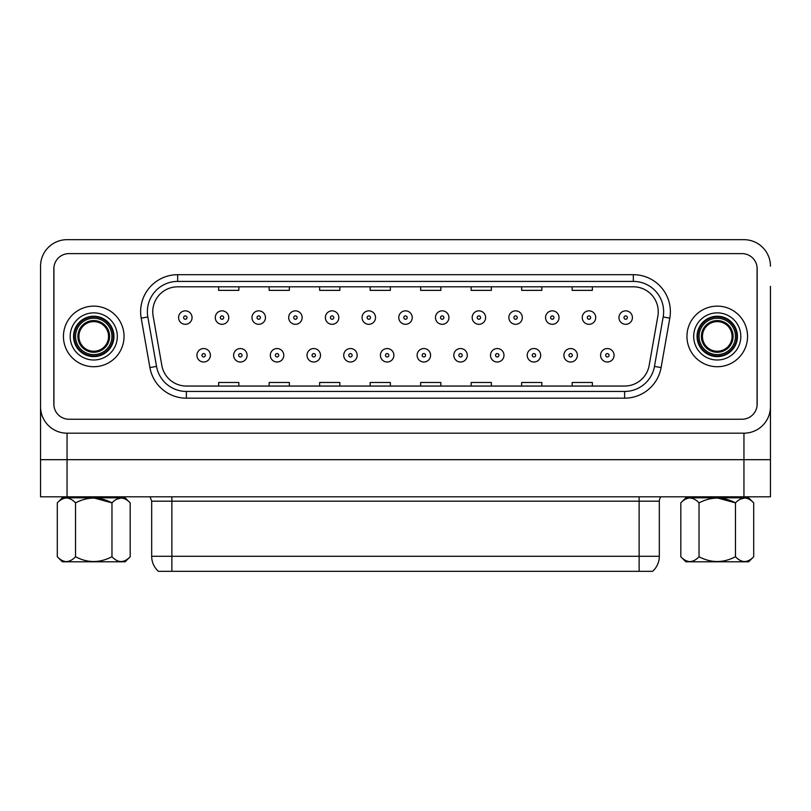 <?xml version="1.0" encoding="UTF-8"?>
<svg xmlns="http://www.w3.org/2000/svg" width="811" height="811" viewBox="0 0 811 811"><rect width="100%" height="100%" fill="white"/><g stroke="black" fill="none" stroke-linecap="round" stroke-linejoin="round"><path stroke-width="1.22" d="M770.45 286.364L770.45 496.808L40.55 496.808L40.55 459.685L40.55 496.808M770.45 266.16A26.499 26.499 0 0 0 743.951 239.671L67.049 239.671A26.499 26.499 0 0 0 40.55 266.16L40.55 286.364M40.55 266.16L40.55 459.685L67.049 459.685L67.049 496.808M40.55 406.696A26.499 26.499 0 0 0 67.049 433.186L743.951 433.186A26.499 26.499 0 0 0 770.45 406.696M757.15 404.101L757.15 268.755A15.145 15.145 0 0 0 742.004 253.61L68.996 253.61A15.145 15.145 0 0 0 53.85 268.755L53.85 404.101A15.145 15.145 0 0 0 68.996 419.246L742.004 419.246A15.145 15.145 0 0 0 757.15 404.101M717.259 321.612A14.811 14.811 0 0 0 702.448 336.433A14.811 14.811 0 0 0 717.259 351.244A14.811 14.811 0 0 0 732.069 336.433A14.811 14.811 0 0 0 717.259 321.612M717.259 352.278A15.855 15.855 0 0 1 701.403 336.433A15.855 15.855 0 0 1 717.259 320.578A15.855 15.855 0 0 1 733.114 336.433A15.855 15.855 0 0 1 717.259 352.278M717.259 354.61A18.177 18.177 0 0 1 699.072 336.433A18.177 18.177 0 0 1 717.259 318.247A18.177 18.177 0 0 1 735.435 336.433A18.177 18.177 0 0 1 717.259 354.61M93.741 321.612A14.811 14.811 0 0 0 78.931 336.433A14.811 14.811 0 0 0 93.741 351.244A14.811 14.811 0 0 0 108.552 336.433A14.811 14.811 0 0 0 93.741 321.612M93.741 352.278A15.855 15.855 0 0 1 77.886 336.433A15.855 15.855 0 0 1 93.741 320.578A15.855 15.855 0 0 1 109.597 336.433A15.855 15.855 0 0 1 93.741 352.278M93.741 354.61A18.177 18.177 0 0 1 75.565 336.433A18.177 18.177 0 0 1 93.741 318.247A18.177 18.177 0 0 1 111.928 336.433A18.177 18.177 0 0 1 93.741 354.61M753.703 556.741L748.654 561.79L685.863 561.79L680.814 556.741C683.663 559.793 686.704 561.425 689.918 561.617C693.141 561.425 696.183 559.793 699.031 556.741C711.075 563.108 723.23 563.108 735.476 556.741C741.497 563.108 747.57 563.108 753.703 556.741L753.703 502.871C747.681 496.504 741.609 496.504 735.476 502.871C723.432 496.504 711.288 496.504 699.031 502.871C696.183 499.809 693.141 498.187 689.918 497.984C686.704 498.187 683.663 499.809 680.814 502.871L680.814 556.741M744.508 561.617L743.14 561.486M735.476 556.741L735.476 502.871L717.603 497.995M699.031 556.741L699.031 502.871M680.814 502.871L685.863 497.822L748.654 497.822L753.703 502.871M739.997 499.292L744.589 497.984M130.186 556.741L125.137 561.79L62.346 561.79L57.297 556.741C60.156 559.793 63.187 561.425 66.411 561.617C69.624 561.425 72.666 559.793 75.524 556.741C87.568 563.108 99.712 563.108 111.969 556.741C117.99 563.108 124.063 563.108 130.186 556.741L130.186 502.871C124.164 496.504 118.092 496.504 111.969 502.871C99.925 496.504 87.77 496.504 75.524 502.871C72.666 499.809 69.624 498.187 66.411 497.984C63.187 498.187 60.156 499.809 57.297 502.871L57.297 556.741M120.991 561.617L119.633 561.486M111.969 556.741L111.969 502.871L94.086 497.995M75.524 556.741L75.524 502.871M57.297 502.871L62.346 497.822L125.137 497.822L130.186 502.871M116.49 499.292L121.082 497.984M757.079 405.561L757.079 267.295L757.079 405.561M53.921 267.295L53.921 405.561L53.921 267.295M736.783 336.433A19.525 19.525 0 0 1 717.259 355.958A19.525 19.525 0 0 1 697.734 336.433A19.525 19.525 0 0 1 717.259 316.898A19.525 19.525 0 0 1 736.783 336.433M737.452 336.433A20.204 20.204 0 0 0 717.259 316.229A20.204 20.204 0 0 0 697.054 336.433A20.204 20.204 0 0 0 717.259 356.627A20.204 20.204 0 0 0 737.452 336.433A20.204 20.204 0 0 1 717.259 356.627A20.204 20.204 0 0 1 697.054 336.433M747.56 336.433A30.301 30.301 0 0 0 717.259 306.132A30.301 30.301 0 0 0 686.958 336.433A30.301 30.301 0 0 0 717.259 366.724A30.301 30.301 0 0 0 747.56 336.433M113.266 336.433A19.525 19.525 0 0 0 93.741 316.898A19.525 19.525 0 0 0 74.217 336.433A19.525 19.525 0 0 0 93.741 355.958A19.525 19.525 0 0 0 113.266 336.433M113.945 336.433A20.204 20.204 0 0 1 93.741 356.627A20.204 20.204 0 0 1 73.548 336.433A20.204 20.204 0 0 1 93.741 316.229A20.204 20.204 0 0 1 113.945 336.433A20.204 20.204 0 0 0 93.741 316.229A20.204 20.204 0 0 0 73.548 336.433M124.042 336.433A30.301 30.301 0 0 1 93.741 366.724A30.301 30.301 0 0 1 63.44 336.433A30.301 30.301 0 0 1 93.741 306.132A30.301 30.301 0 0 1 124.042 336.433M618.945 317.577A6.731 6.731 0 0 1 625.687 310.846A6.731 6.731 0 0 1 632.418 317.577A6.731 6.731 0 0 1 625.687 324.309A6.731 6.731 0 0 1 618.945 317.577A6.731 6.731 0 0 0 625.687 324.309A6.731 6.731 0 0 0 632.418 317.577M582.247 317.577A6.731 6.731 0 0 1 588.989 310.846A6.731 6.731 0 0 1 595.72 317.577A6.731 6.731 0 0 1 588.989 324.309A6.731 6.731 0 0 1 582.247 317.577A6.731 6.731 0 0 0 588.989 324.309A6.731 6.731 0 0 0 595.72 317.577M545.55 317.577A6.731 6.731 0 0 1 552.291 310.846A6.731 6.731 0 0 1 559.022 317.577A6.731 6.731 0 0 1 552.291 324.309A6.731 6.731 0 0 1 545.55 317.577A6.731 6.731 0 0 0 552.291 324.309A6.731 6.731 0 0 0 559.022 317.577M508.862 317.577A6.731 6.731 0 0 1 515.593 310.846A6.731 6.731 0 0 1 522.325 317.577A6.731 6.731 0 0 1 515.593 324.309A6.731 6.731 0 0 1 508.862 317.577A6.731 6.731 0 0 0 515.593 324.309A6.731 6.731 0 0 0 522.325 317.577M472.164 317.577A6.731 6.731 0 0 1 478.895 310.846A6.731 6.731 0 0 1 485.627 317.577A6.731 6.731 0 0 1 478.895 324.309A6.731 6.731 0 0 1 472.164 317.577A6.731 6.731 0 0 0 478.895 324.309A6.731 6.731 0 0 0 485.627 317.577M600.596 355.279A6.731 6.731 0 0 1 607.338 348.548A6.731 6.731 0 0 1 614.069 355.279A6.731 6.731 0 0 1 607.338 362.02A6.731 6.731 0 0 1 600.596 355.279A6.731 6.731 0 0 0 607.338 362.02A6.731 6.731 0 0 0 614.069 355.279M563.898 355.279A6.731 6.731 0 0 1 570.64 348.548A6.731 6.731 0 0 1 577.371 355.279A6.731 6.731 0 0 1 570.64 362.02A6.731 6.731 0 0 1 563.898 355.279A6.731 6.731 0 0 0 570.64 362.02A6.731 6.731 0 0 0 577.371 355.279M527.211 355.279A6.731 6.731 0 0 1 533.942 348.548A6.731 6.731 0 0 1 540.673 355.279A6.731 6.731 0 0 1 533.942 362.02A6.731 6.731 0 0 1 527.211 355.279A6.731 6.731 0 0 0 533.942 362.02A6.731 6.731 0 0 0 540.673 355.279M490.513 355.279A6.731 6.731 0 0 1 497.244 348.548A6.731 6.731 0 0 1 503.976 355.279A6.731 6.731 0 0 1 497.244 362.02A6.731 6.731 0 0 1 490.513 355.279A6.731 6.731 0 0 0 497.244 362.02A6.731 6.731 0 0 0 503.976 355.279M453.815 355.279A6.731 6.731 0 0 1 460.547 348.548A6.731 6.731 0 0 1 467.278 355.279A6.731 6.731 0 0 1 460.547 362.02A6.731 6.731 0 0 1 453.815 355.279A6.731 6.731 0 0 0 460.547 362.02A6.731 6.731 0 0 0 467.278 355.279M435.466 317.577A6.731 6.731 0 0 1 442.198 310.846A6.731 6.731 0 0 1 448.929 317.577A6.731 6.731 0 0 1 442.198 324.309A6.731 6.731 0 0 1 435.466 317.577A6.731 6.731 0 0 0 442.198 324.309A6.731 6.731 0 0 0 448.929 317.577M398.769 317.577A6.731 6.731 0 0 1 405.5 310.846A6.731 6.731 0 0 1 412.231 317.577A6.731 6.731 0 0 1 405.5 324.309A6.731 6.731 0 0 1 398.769 317.577A6.731 6.731 0 0 0 405.5 324.309A6.731 6.731 0 0 0 412.231 317.577M362.071 317.577A6.731 6.731 0 0 1 368.802 310.846A6.731 6.731 0 0 1 375.534 317.577A6.731 6.731 0 0 1 368.802 324.309A6.731 6.731 0 0 1 362.071 317.577A6.731 6.731 0 0 0 368.802 324.309A6.731 6.731 0 0 0 375.534 317.577M417.118 355.279A6.731 6.731 0 0 1 423.849 348.548A6.731 6.731 0 0 1 430.58 355.279A6.731 6.731 0 0 1 423.849 362.02A6.731 6.731 0 0 1 417.118 355.279A6.731 6.731 0 0 0 423.849 362.02A6.731 6.731 0 0 0 430.58 355.279M380.42 355.279A6.731 6.731 0 0 1 387.151 348.548A6.731 6.731 0 0 1 393.882 355.279A6.731 6.731 0 0 1 387.151 362.02A6.731 6.731 0 0 1 380.42 355.279A6.731 6.731 0 0 0 387.151 362.02A6.731 6.731 0 0 0 393.882 355.279M152.752 311.718A24.918 24.918 0 0 1 177.66 286.81L633.34 286.81A24.918 24.918 0 0 1 657.873 316.047L649.155 365.457A24.918 24.918 0 0 1 624.622 386.046L186.378 386.046A24.918 24.918 0 0 1 161.845 365.457L153.127 316.047A24.918 24.918 0 0 1 152.752 311.718M147.825 316.979A30.301 30.301 0 0 1 177.66 281.417L633.34 281.417A30.301 30.301 0 0 1 663.175 316.979L654.467 366.4A30.301 30.301 0 0 1 624.622 391.439L186.378 391.439A30.301 30.301 0 0 1 156.533 366.4L147.825 316.979L141.195 318.155A37.032 37.032 0 0 1 177.66 274.686L633.34 274.686A37.032 37.032 0 0 1 669.805 318.155L661.097 367.565A37.032 37.032 0 0 1 624.622 398.171L186.378 398.171A37.032 37.032 0 0 1 149.903 367.565L141.195 318.155M218.646 286.81L218.646 290.368L238.85 290.368L238.85 286.81M269.151 286.81L269.151 290.368L289.345 290.368L289.345 286.81M319.646 286.81L319.646 290.368L339.85 290.368L339.85 286.81M370.151 286.81L370.151 290.368L390.355 290.368L390.355 286.81M420.645 286.81L420.645 290.368L440.849 290.368L440.849 286.81M218.646 386.046L218.646 382.488L238.85 382.488L238.85 386.046M269.151 386.046L269.151 382.488L289.345 382.488L289.345 386.046M319.646 386.046L319.646 382.488L339.85 382.488L339.85 386.046M370.151 386.046L370.151 382.488L390.355 382.488L390.355 386.046M420.645 386.046L420.645 382.488L440.849 382.488L440.849 386.046M471.15 286.81L471.15 290.368L491.354 290.368L491.354 286.81M521.655 286.81L521.655 290.368L541.849 290.368L541.849 286.81M572.15 286.81L572.15 290.368L592.354 290.368L592.354 286.81M471.15 386.046L471.15 382.488L491.354 382.488L491.354 386.046M521.655 386.046L521.655 382.488L541.849 382.488L541.849 386.046M572.15 386.046L572.15 382.488L592.354 382.488L592.354 386.046M325.373 317.577A6.731 6.731 0 0 1 332.104 310.846A6.731 6.731 0 0 1 338.836 317.577A6.731 6.731 0 0 1 332.104 324.309A6.731 6.731 0 0 1 325.373 317.577A6.731 6.731 0 0 0 332.104 324.309A6.731 6.731 0 0 0 338.836 317.577M288.675 317.577A6.731 6.731 0 0 1 295.407 310.846A6.731 6.731 0 0 1 302.138 317.577A6.731 6.731 0 0 1 295.407 324.309A6.731 6.731 0 0 1 288.675 317.577A6.731 6.731 0 0 0 295.407 324.309A6.731 6.731 0 0 0 302.138 317.577M251.978 317.577A6.731 6.731 0 0 1 258.709 310.846A6.731 6.731 0 0 1 265.45 317.577A6.731 6.731 0 0 1 258.709 324.309A6.731 6.731 0 0 1 251.978 317.577A6.731 6.731 0 0 0 258.709 324.309A6.731 6.731 0 0 0 265.45 317.577M215.28 317.577A6.731 6.731 0 0 1 222.011 310.846A6.731 6.731 0 0 1 228.753 317.577A6.731 6.731 0 0 1 222.011 324.309A6.731 6.731 0 0 1 215.28 317.577A6.731 6.731 0 0 0 222.011 324.309A6.731 6.731 0 0 0 228.753 317.577M178.582 317.577A6.731 6.731 0 0 1 185.314 310.846A6.731 6.731 0 0 1 192.055 317.577A6.731 6.731 0 0 1 185.314 324.309A6.731 6.731 0 0 1 178.582 317.577A6.731 6.731 0 0 0 185.314 324.309A6.731 6.731 0 0 0 192.055 317.577M343.722 355.279A6.731 6.731 0 0 1 350.453 348.548A6.731 6.731 0 0 1 357.185 355.279A6.731 6.731 0 0 1 350.453 362.02A6.731 6.731 0 0 1 343.722 355.279A6.731 6.731 0 0 0 350.453 362.02A6.731 6.731 0 0 0 357.185 355.279M307.024 355.279A6.731 6.731 0 0 1 313.756 348.548A6.731 6.731 0 0 1 320.487 355.279A6.731 6.731 0 0 1 313.756 362.02A6.731 6.731 0 0 1 307.024 355.279A6.731 6.731 0 0 0 313.756 362.02A6.731 6.731 0 0 0 320.487 355.279M270.327 355.279A6.731 6.731 0 0 1 277.058 348.548A6.731 6.731 0 0 1 283.789 355.279A6.731 6.731 0 0 1 277.058 362.02A6.731 6.731 0 0 1 270.327 355.279A6.731 6.731 0 0 0 277.058 362.02A6.731 6.731 0 0 0 283.789 355.279M233.629 355.279A6.731 6.731 0 0 1 240.36 348.548A6.731 6.731 0 0 1 247.102 355.279A6.731 6.731 0 0 1 240.36 362.02A6.731 6.731 0 0 1 233.629 355.279A6.731 6.731 0 0 0 240.36 362.02A6.731 6.731 0 0 0 247.102 355.279M196.931 355.279A6.731 6.731 0 0 1 203.662 348.548A6.731 6.731 0 0 1 210.404 355.279A6.731 6.731 0 0 1 203.662 362.02A6.731 6.731 0 0 1 196.931 355.279A6.731 6.731 0 0 0 203.662 362.02A6.731 6.731 0 0 0 210.404 355.279M158.409 571.329L652.591 571.329L158.409 571.329A20.204 20.204 0 0 1 151.677 556.275L151.677 501.188L150.055 496.808M659.323 501.188L171.871 501.188L171.871 556.275L659.323 556.275L659.323 501.188A6.731 6.731 0 0 1 660.945 496.808M151.677 556.275L171.871 556.275L171.871 571.329M686.958 496.808L686.958 497.822M747.56 496.808L747.56 497.822M124.042 496.808L124.042 497.822M63.44 496.808L63.44 497.822M743.951 496.808L743.951 459.685L67.049 459.685L67.049 433.186M743.951 433.186L743.951 459.685L770.45 459.685M693.689 336.433A23.57 23.57 0 0 1 717.259 312.864A23.57 23.57 0 0 1 740.818 336.433A23.57 23.57 0 0 1 717.259 359.993A23.57 23.57 0 0 1 693.689 336.433M70.182 336.433A23.57 23.57 0 0 0 93.741 359.993A23.57 23.57 0 0 0 117.311 336.433A23.57 23.57 0 0 0 93.741 312.864A23.57 23.57 0 0 0 70.182 336.433M627.369 317.577A1.683 1.683 0 0 0 625.687 315.895A1.683 1.683 0 0 0 624.004 317.577A1.683 1.683 0 0 0 625.687 319.26A1.683 1.683 0 0 0 627.369 317.577M590.672 317.577A1.683 1.683 0 0 0 588.989 315.895A1.683 1.683 0 0 0 587.306 317.577A1.683 1.683 0 0 0 588.989 319.26A1.683 1.683 0 0 0 590.672 317.577M553.974 317.577A1.683 1.683 0 0 0 552.291 315.895A1.683 1.683 0 0 0 550.608 317.577A1.683 1.683 0 0 0 552.291 319.26A1.683 1.683 0 0 0 553.974 317.577M517.276 317.577A1.683 1.683 0 0 0 515.593 315.895A1.683 1.683 0 0 0 513.91 317.577A1.683 1.683 0 0 0 515.593 319.26A1.683 1.683 0 0 0 517.276 317.577M480.578 317.577A1.683 1.683 0 0 0 478.895 315.895A1.683 1.683 0 0 0 477.213 317.577A1.683 1.683 0 0 0 478.895 319.26A1.683 1.683 0 0 0 480.578 317.577M609.02 355.279A1.683 1.683 0 0 0 607.338 353.596A1.683 1.683 0 0 0 605.655 355.279A1.683 1.683 0 0 0 607.338 356.962A1.683 1.683 0 0 0 609.02 355.279M572.323 355.279A1.683 1.683 0 0 0 570.64 353.596A1.683 1.683 0 0 0 568.957 355.279A1.683 1.683 0 0 0 570.64 356.962A1.683 1.683 0 0 0 572.323 355.279M535.625 355.279A1.683 1.683 0 0 0 533.942 353.596A1.683 1.683 0 0 0 532.259 355.279A1.683 1.683 0 0 0 533.942 356.962A1.683 1.683 0 0 0 535.625 355.279M498.927 355.279A1.683 1.683 0 0 0 497.244 353.596A1.683 1.683 0 0 0 495.562 355.279A1.683 1.683 0 0 0 497.244 356.962A1.683 1.683 0 0 0 498.927 355.279M462.229 355.279A1.683 1.683 0 0 0 460.547 353.596A1.683 1.683 0 0 0 458.864 355.279A1.683 1.683 0 0 0 460.547 356.962A1.683 1.683 0 0 0 462.229 355.279M443.881 317.577A1.683 1.683 0 0 0 442.198 315.895A1.683 1.683 0 0 0 440.515 317.577A1.683 1.683 0 0 0 442.198 319.26A1.683 1.683 0 0 0 443.881 317.577M407.183 317.577A1.683 1.683 0 0 0 405.5 315.895A1.683 1.683 0 0 0 403.817 317.577A1.683 1.683 0 0 0 405.5 319.26A1.683 1.683 0 0 0 407.183 317.577M370.485 317.577A1.683 1.683 0 0 0 368.802 315.895A1.683 1.683 0 0 0 367.119 317.577A1.683 1.683 0 0 0 368.802 319.26A1.683 1.683 0 0 0 370.485 317.577M425.532 355.279A1.683 1.683 0 0 0 423.849 353.596A1.683 1.683 0 0 0 422.166 355.279A1.683 1.683 0 0 0 423.849 356.962A1.683 1.683 0 0 0 425.532 355.279M388.834 355.279A1.683 1.683 0 0 0 387.151 353.596A1.683 1.683 0 0 0 385.468 355.279A1.683 1.683 0 0 0 387.151 356.962A1.683 1.683 0 0 0 388.834 355.279M633.34 281.417L633.34 274.686M177.66 281.417L177.66 274.686M149.903 367.565L156.533 366.4M663.175 316.979L669.805 318.155M186.378 398.171L186.378 391.439M654.467 366.4L661.097 367.565M624.622 398.171L624.622 391.439M333.787 317.577A1.683 1.683 0 0 0 332.104 315.895A1.683 1.683 0 0 0 330.422 317.577A1.683 1.683 0 0 0 332.104 319.26A1.683 1.683 0 0 0 333.787 317.577M297.09 317.577A1.683 1.683 0 0 0 295.407 315.895A1.683 1.683 0 0 0 293.724 317.577A1.683 1.683 0 0 0 295.407 319.26A1.683 1.683 0 0 0 297.09 317.577M260.392 317.577A1.683 1.683 0 0 0 258.709 315.895A1.683 1.683 0 0 0 257.026 317.577A1.683 1.683 0 0 0 258.709 319.26A1.683 1.683 0 0 0 260.392 317.577M223.694 317.577A1.683 1.683 0 0 0 222.011 315.895A1.683 1.683 0 0 0 220.328 317.577A1.683 1.683 0 0 0 222.011 319.26A1.683 1.683 0 0 0 223.694 317.577M186.996 317.577A1.683 1.683 0 0 0 185.314 315.895A1.683 1.683 0 0 0 183.631 317.577A1.683 1.683 0 0 0 185.314 319.26A1.683 1.683 0 0 0 186.996 317.577M352.136 355.279A1.683 1.683 0 0 0 350.453 353.596A1.683 1.683 0 0 0 348.771 355.279A1.683 1.683 0 0 0 350.453 356.962A1.683 1.683 0 0 0 352.136 355.279M315.438 355.279A1.683 1.683 0 0 0 313.756 353.596A1.683 1.683 0 0 0 312.073 355.279A1.683 1.683 0 0 0 313.756 356.962A1.683 1.683 0 0 0 315.438 355.279M278.741 355.279A1.683 1.683 0 0 0 277.058 353.596A1.683 1.683 0 0 0 275.375 355.279A1.683 1.683 0 0 0 277.058 356.962A1.683 1.683 0 0 0 278.741 355.279M242.043 355.279A1.683 1.683 0 0 0 240.36 353.596A1.683 1.683 0 0 0 238.677 355.279A1.683 1.683 0 0 0 240.36 356.962A1.683 1.683 0 0 0 242.043 355.279M205.345 355.279A1.683 1.683 0 0 0 203.662 353.596A1.683 1.683 0 0 0 201.98 355.279A1.683 1.683 0 0 0 203.662 356.962A1.683 1.683 0 0 0 205.345 355.279M639.129 571.329L639.129 496.808M151.677 501.188L171.871 501.188L171.871 496.808M652.591 571.329A20.204 20.204 0 0 0 659.323 556.275"/></g></svg>
